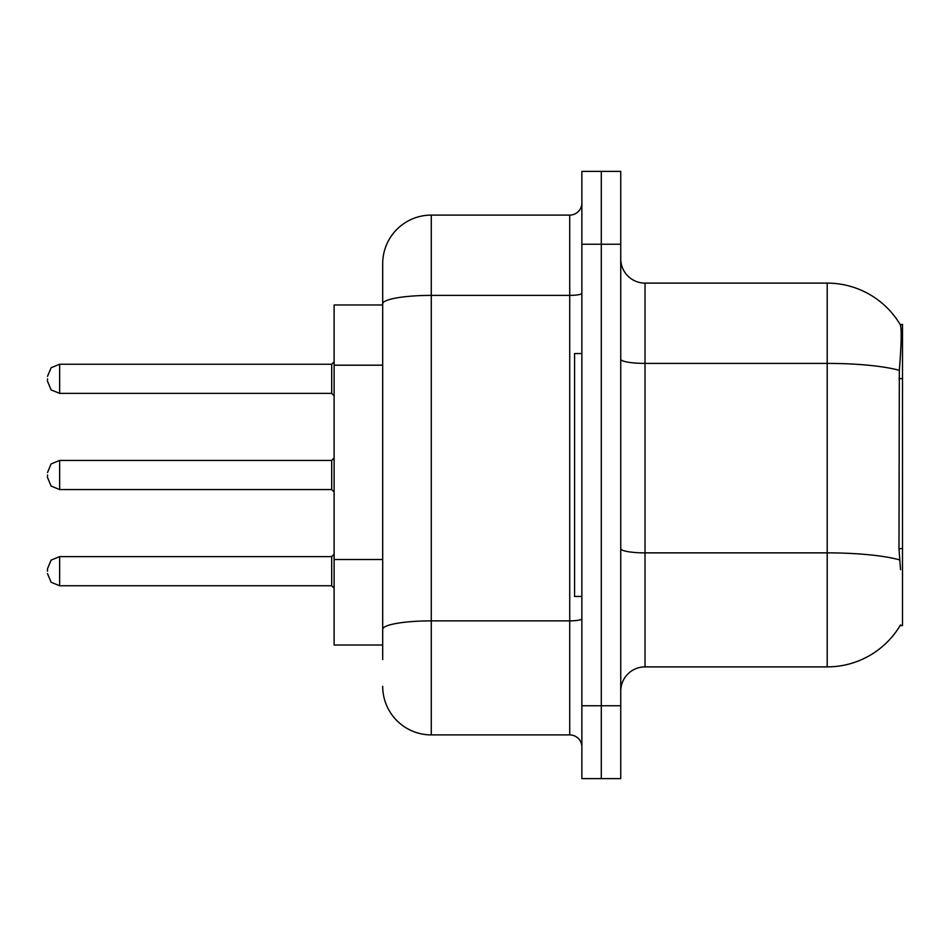 <?xml version="1.0" encoding="UTF-8"?>
<svg xmlns="http://www.w3.org/2000/svg" width="950" height="950" viewBox="0 0 950 950"><rect width="100%" height="100%" fill="white"/><g stroke="black" fill="none" stroke-linecap="round" stroke-linejoin="round"><path stroke-width="1.43" d="M900.541 569.727L898.985 548.625L899.329 370.346C901.431 343.924 901.752 328.712 900.291 324.71L902.5 324.401L902.5 625.599L900.113 625.599L900.541 624.874A85.013 85.013 0 0 1 827.201 666.888A85.013 85.013 0 0 0 900.113 625.599M382.696 304.974L334.115 304.974L334.115 645.026L382.696 645.026M620.742 691.184A24.284 24.284 0 0 1 645.026 666.888L827.201 666.888L827.201 283.112L645.026 283.112A24.284 24.284 0 0 1 620.742 258.816A24.284 24.284 0 0 0 645.026 283.112L645.026 666.888M601.303 705.755L601.303 778.62L620.742 778.62L620.742 705.755L601.303 705.755L601.303 778.62L581.875 778.62L581.875 705.755L601.303 705.755L601.303 244.245L601.303 705.755M581.875 705.755L581.875 171.38L601.303 171.38L601.303 244.245L601.303 171.38L620.742 171.38L620.742 705.755M900.291 324.71A85.013 85.013 0 0 0 827.201 283.112A85.013 85.013 0 0 1 900.291 324.71M382.696 659.597L382.696 263.684A48.581 48.581 0 0 1 431.276 215.104L569.727 215.104A12.148 12.148 0 0 0 581.875 202.956M431.276 215.104L431.276 734.896L569.727 734.896L569.727 215.104M581.875 293.277A12.148 2.114 0 0 1 569.727 295.391L431.276 295.391A48.581 8.431 180 0 0 382.696 303.822L382.696 263.684M581.875 747.044A12.148 12.148 0 0 0 569.727 734.896M431.276 734.896A48.581 48.581 0 0 1 382.696 686.316M47.5 571.188L47.5 568.753L47.5 571.188M47.5 475L47.5 477.434L47.5 475M47.5 378.812L47.5 381.247L47.5 378.812M581.875 353.554L574.584 353.554L574.584 596.446L581.875 596.446M902.5 548.625L898.985 548.625M902.5 378.599L898.985 378.599M382.696 365.192L334.115 365.192M382.696 559.503L334.115 559.503M899.329 370.346A85.013 14.761 180 0 0 827.201 363.399L645.026 363.399A24.284 4.216 0 0 1 620.742 359.183M899.591 559.883A85.013 14.761 180 0 0 827.201 552.864L645.026 552.864A24.284 4.216 -0 0 1 620.742 548.637M620.742 244.245L581.875 244.245M581.875 618.759A12.148 2.114 0 0 1 569.727 620.873L431.276 620.873A48.581 8.431 180 0 0 382.696 629.304M47.5 568.753L51.122 560.108L59.648 556.617L59.648 585.758L331.692 585.758L331.692 556.617L334.115 554.183M331.692 460.429L59.648 460.429L59.648 489.571L331.692 489.571L331.692 460.429L334.115 457.995M331.692 364.242L59.648 364.242L59.648 393.383L331.692 393.383L331.692 364.242L334.115 361.808M331.692 585.758L334.115 588.192M59.648 556.617L331.692 556.617M59.648 585.758L51.122 582.267L47.5 573.622M59.648 489.571L51.122 486.079L47.5 477.434M59.648 460.429L51.122 463.921L47.5 472.566M331.692 489.571L334.115 492.005M59.648 393.383L51.122 389.892L47.5 381.247M59.648 364.242L51.122 367.733L47.5 376.378M331.692 393.383L334.115 395.817"/></g></svg>
